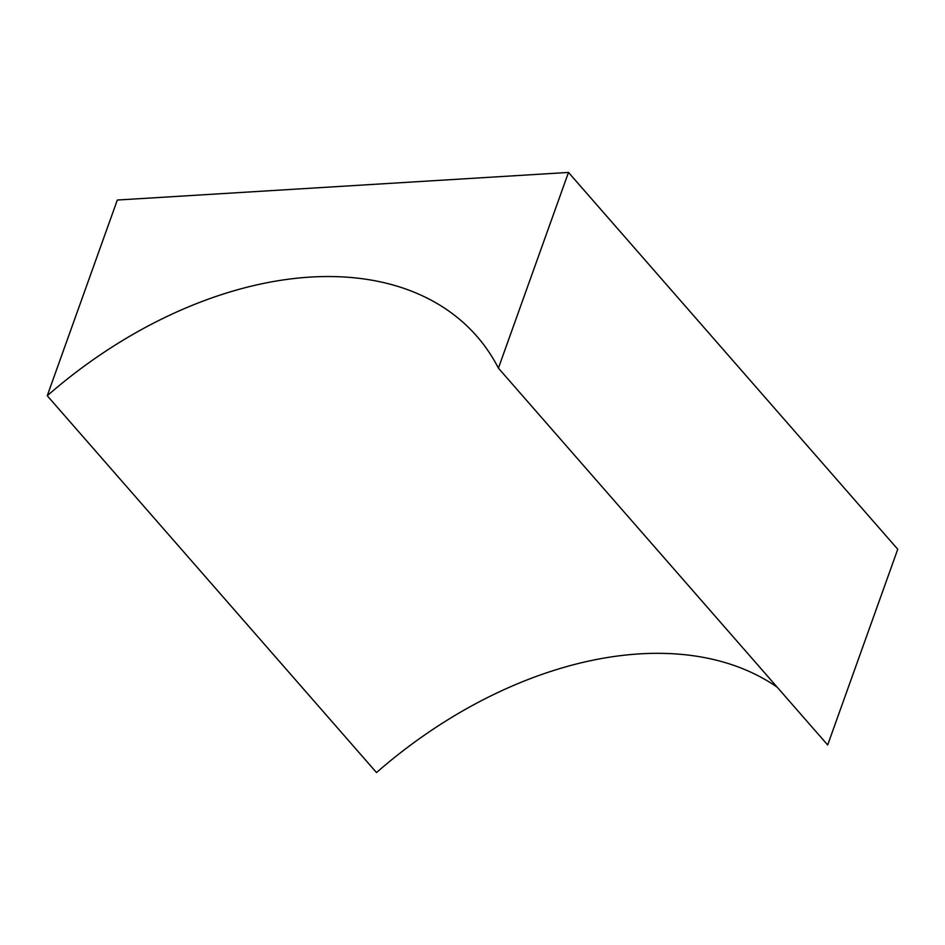 <?xml version="1.0" encoding="UTF-8"?>
<svg xmlns="http://www.w3.org/2000/svg" width="945" height="945" viewBox="0 0 945 945"><rect width="100%" height="100%" fill="white"/><g stroke="black" fill="none" stroke-linecap="round" stroke-linejoin="round"><path stroke-width="1.42" d="M568.488 172.439L498.417 368.148A362.419 237.738 -41.1 0 0 476.752 336.148A362.419 237.738 -41.1 0 0 47.25 395.742L117.322 200.033L568.488 172.439L897.75 549.258L827.678 744.967L498.417 368.148M777.215 687.216A362.419 237.738 -41.1 0 0 376.512 772.561L47.25 395.742"/></g></svg>
